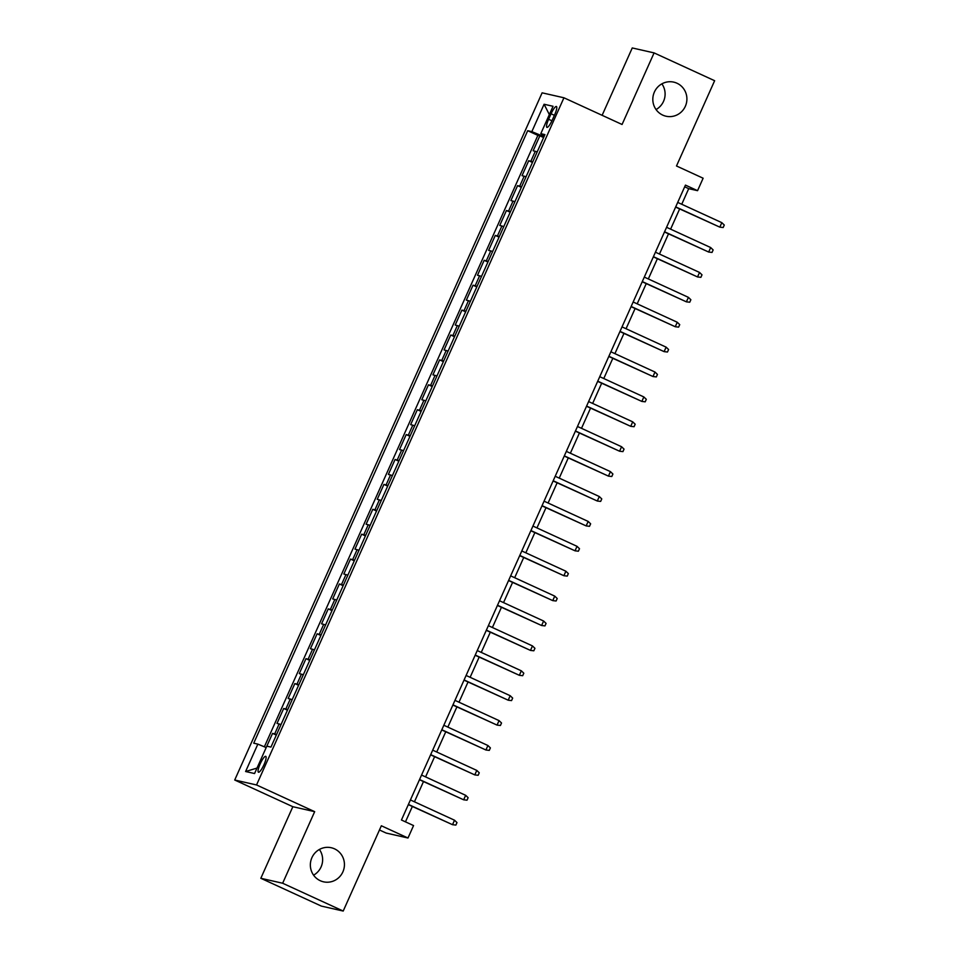 <?xml version="1.0" encoding="UTF-8"?>
<svg xmlns="http://www.w3.org/2000/svg" width="959" height="959" viewBox="0 0 959 959"><rect width="100%" height="100%" fill="white"/><g stroke="black" fill="none" stroke-linecap="round" stroke-linejoin="round"><path stroke-width="1.44" d="M319.407 849.458A17.478 17.034 -77.2 0 1 313.581 875.159M334.535 848.847A17.478 17.034 -77.2 0 1 323.543 881.824A17.478 17.034 -77.2 0 1 311.267 859.312A17.478 17.034 -77.2 0 1 334.535 848.847M661.878 83.841A17.478 17.034 -77.2 0 1 656.052 109.542M677.006 83.241A17.478 17.034 -77.2 0 1 666.014 116.219A17.478 17.034 -77.2 0 1 653.738 93.694A17.478 17.034 -77.2 0 1 677.006 83.241M263.977 764.707A8.739 1.894 -65.3 0 0 265.739 756.339A8.739 1.894 -65.3 0 0 260.201 763.855A8.739 1.894 -65.3 0 0 258.45 772.223A8.739 1.894 -65.3 0 0 263.977 764.707M379.464 829.979L386.165 833.059L407.995 838.01L413.557 825.567L401.449 820.005L685.445 185.111L697.565 190.673L703.127 178.218L676.491 165.979L714.635 80.712L654.086 52.901L632.257 47.95L602.12 115.32M260.824 878.288L321.373 906.099L343.202 911.05L282.653 883.239L314.672 811.662L256.544 784.965L234.715 780.015L292.843 806.711L260.824 878.288L282.653 883.239M256.544 784.965L563.94 97.782L542.111 92.831L234.715 780.015M537.208 151.882L533.168 150.767L539.857 135.818L543.609 137.557M532.748 161.843L528.721 160.716L532.473 162.455M528.721 160.716L522.032 175.665L526.071 176.78M514.923 201.678L510.895 200.563L517.584 185.614L521.336 187.353M503.787 226.576L499.759 225.461L506.436 210.512L510.2 212.239M492.65 251.474L488.622 250.359L495.3 235.411L499.064 237.137M481.514 276.372L477.486 275.257L484.163 260.309L487.927 262.035M470.378 301.27L466.35 300.143L473.027 285.207L476.791 286.933M459.241 326.168L455.213 325.041L461.89 310.105L465.654 311.831M448.105 351.066L444.077 349.939L450.754 335.003L454.518 336.729M436.968 375.964L432.941 374.837L439.618 359.901L443.382 361.627M425.832 400.862L421.792 399.735L428.481 384.799L432.245 386.525M414.696 425.76L410.656 424.633L417.345 409.697L421.109 411.423M403.559 450.658L399.519 449.531L406.208 434.595L409.972 436.321M392.423 475.556L388.383 474.429L395.072 459.493L398.824 461.219M381.286 500.454L377.247 499.327L383.936 484.391L387.688 486.117M370.138 525.352L366.11 524.225L372.799 509.289L376.551 511.015M359.002 550.25L354.974 549.123L361.651 534.187L365.415 535.913M347.865 575.148L343.837 574.021L350.514 559.085L354.279 560.811M336.729 600.046L332.701 598.919L339.378 583.983L343.142 585.709M325.592 624.944L321.565 623.818L328.242 608.881L332.006 610.607M314.456 649.842L310.428 648.716L317.105 633.779L320.869 635.505M303.32 674.74L299.292 673.614L305.969 658.677L309.733 660.403M292.183 699.638L288.156 698.512L294.833 683.575L298.597 685.301M281.047 724.536L277.007 723.41L283.696 708.473L287.46 710.199M551.065 113.785L548.608 119.264A8.463 1.834 -65.3 0 0 546.906 127.367A8.463 1.834 -65.3 0 0 552.264 120.091L554.722 114.612A8.463 1.834 -65.3 0 0 556.424 106.509A8.463 1.834 -65.3 0 0 551.065 113.785L554.398 115.32M276.588 734.486L272.56 733.371L266.842 746.162L270.953 747.097L544.928 134.608L540.804 133.673L544.472 135.639M266.818 746.162L254.567 773.541L245.6 771.515L257.851 744.124L253.727 743.189L527.702 130.7L531.837 131.635L544.089 104.255L553.055 106.281L540.804 133.673M539.857 135.818L537.879 135.375L264.36 746.821M283.696 708.473L287.724 709.6M294.833 683.575L298.86 684.702M305.969 658.677L309.997 659.804M317.105 633.779L321.145 634.906M328.242 608.881L332.282 610.008M339.378 583.983L343.418 585.11M350.514 559.085L354.554 560.212M361.651 534.187L365.691 535.314M372.799 509.289L376.827 510.416M383.936 484.391L387.963 485.518M395.072 459.493L399.1 460.62M406.208 434.595L410.236 435.722M417.345 409.697L421.373 410.824M428.481 384.799L432.509 385.926M439.618 359.901L443.645 361.028M450.754 335.003L454.782 336.129M461.89 310.105L465.93 311.231M473.027 285.207L477.067 286.333M484.163 260.309L488.203 261.435M495.3 235.411L499.339 236.537M506.436 210.512L510.476 211.639M517.584 185.614L521.612 186.741M544.352 135.567L543.885 136.622L531.837 131.635M407.995 838.01L381.346 825.771L343.202 911.05M563.94 97.782L622.067 124.478L654.086 52.901M681.741 204.255L688.706 188.659L697.565 190.673M405.477 821.851L412.346 806.483M414.444 801.796L423.482 781.585M425.58 776.898L434.619 756.687M436.717 752L445.755 731.789M447.853 727.102L456.892 706.891M458.989 702.204L468.028 681.993M470.126 677.306L479.164 657.095M481.262 652.408L490.301 632.197M492.399 627.51L501.449 607.299M503.535 602.612L512.586 582.401M514.671 577.714L523.722 557.503M525.82 552.816L534.858 532.605M536.956 527.918L545.995 507.707M548.092 503.031L557.131 482.809M559.229 478.133L568.267 457.911M570.365 453.235L579.404 433.024M581.502 428.337L590.54 408.126M592.638 403.439L601.677 383.228M603.774 378.541L612.813 358.33M614.911 353.643L623.949 333.432M626.047 328.745L635.086 308.534M637.184 303.847L646.234 283.636M648.32 278.949L657.371 258.738M659.456 254.051L668.507 233.84M670.605 229.153L679.643 208.942M684.69 186.813L688.706 188.659M537.879 135.375L527.702 130.7M272.56 733.371L276.324 735.097M257.851 744.124L266.194 747.576M549.339 114.589L544.089 104.255M245.6 771.515L257.024 768.075M314.672 811.662L292.843 806.711M675.615 207.096L719.813 227.139L675.711 206.88M721.815 222.656L724.285 225.041L723.17 227.535L719.813 227.139L721.815 222.656L677.713 202.409M664.479 231.994L708.665 252.037L664.575 231.778M710.679 247.554L713.136 249.939L712.034 252.433L708.665 252.037L710.679 247.554L666.577 227.307M653.343 256.88L697.529 276.935L653.439 256.676M699.543 272.452L702 274.837L700.885 277.331L697.529 276.935L699.543 272.452L655.441 252.205M642.206 281.778L686.392 301.833L642.29 281.574M688.406 297.35L690.864 299.735L689.749 302.229L686.392 301.833L688.406 297.35L644.304 277.103M631.07 306.676L675.256 326.731L631.154 306.472M677.258 322.248L679.727 324.633L678.612 327.127L675.256 326.731L677.258 322.248L633.168 302.001M619.934 331.574L664.119 351.629L620.017 331.37M666.121 347.146L668.591 349.532L667.476 352.025L664.119 351.629L666.121 347.146L622.031 326.887M608.797 356.472L652.983 376.527L608.881 356.268M654.985 372.044L657.454 374.43L656.34 376.923L652.983 376.527L654.985 372.044L610.883 351.785M597.649 381.37L641.847 401.425L597.745 381.167M643.849 396.942L646.318 399.328L645.203 401.821L641.847 401.425L643.849 396.942L599.747 376.683M586.512 406.268L630.71 426.323L586.608 406.065M632.712 421.84L635.182 424.226L634.067 426.719L630.71 426.323L632.712 421.84L588.61 401.581M575.376 431.166L619.574 451.221L575.472 430.963M621.576 446.738L624.045 449.124L622.93 451.617L619.574 451.221L621.576 446.738L577.474 426.479M564.24 456.064L608.438 476.12L564.336 455.861M610.439 471.636L612.909 474.022L611.794 476.515L608.438 476.12L610.439 471.636L566.337 451.377M553.103 480.962L597.301 501.018L553.199 480.759M599.303 496.534L601.773 498.92L600.658 501.413L597.301 501.018L599.303 496.534L555.201 476.275M541.967 505.861L586.165 525.916L542.063 505.657M588.167 521.432L590.636 523.818L589.521 526.311L586.165 525.916L588.167 521.432L544.065 501.173M530.83 530.759L575.028 550.814L530.926 530.555M577.03 546.33L579.5 548.716L578.385 551.209L575.028 550.814L577.03 546.33L532.928 526.071M519.694 555.657L563.88 575.712L519.79 555.453M565.894 571.228L568.351 573.614L567.248 576.107L563.88 575.712L565.894 571.228L521.792 550.969M508.558 580.555L552.744 600.61L508.642 580.351M554.758 596.126L557.215 598.512L556.1 601.005L552.744 600.61L554.758 596.126L510.656 575.868M497.421 605.453L541.607 625.508L497.505 605.249M543.621 621.024L546.079 623.41L544.964 625.903L541.607 625.508L543.621 621.024L499.519 600.766M486.285 630.351L530.471 650.406L486.369 630.147M532.473 645.922L534.942 648.308L533.827 650.801L530.471 650.406L532.473 645.922L488.383 625.664M475.149 655.249L519.334 675.304L475.232 655.045M521.336 670.821L523.806 673.206L522.691 675.699L519.334 675.304L521.336 670.821L477.246 650.562M464.012 680.147L508.198 700.202L464.096 679.943M510.2 695.719L512.669 698.104L511.555 700.597L508.198 700.202L510.2 695.719L466.098 675.46M452.864 705.045L497.062 725.1L452.96 704.841M499.064 720.617L501.533 723.002L500.418 725.495L497.062 725.1L499.064 720.617L454.962 700.358M441.727 729.943L485.925 749.998L441.823 729.739M487.927 745.515L490.397 747.9L489.282 750.394L485.925 749.998L487.927 745.515L443.825 725.256M430.591 754.841L474.789 774.896L430.687 754.637M476.791 770.413L479.26 772.798L478.145 775.292L474.789 774.896L476.791 770.413L432.689 750.154M419.455 779.739L463.653 799.794L419.551 779.535M465.654 795.311L468.124 797.696L467.009 800.19L463.653 799.794L465.654 795.311L421.552 775.052M408.318 804.637L452.516 824.692L408.414 804.433M454.518 820.209L456.987 822.594L455.873 825.088L452.516 824.692L454.518 820.209L410.416 799.95M530.866 161.208L535.326 151.246M274.706 733.863L279.165 723.901M285.854 708.965L290.301 699.003M296.99 684.067L301.438 674.105M308.127 659.169L312.574 649.207M319.263 634.271L323.71 624.309M330.399 609.373L334.847 599.411M341.536 584.475L345.995 574.513M352.672 559.577L357.132 549.615M363.809 534.678L368.268 524.717M374.945 509.78L379.404 499.819M386.081 484.882L390.541 474.921M397.218 459.984L401.677 450.023M408.354 435.086L412.814 425.125M419.491 410.188L423.95 400.227M430.639 385.29L435.086 375.329M441.775 360.392L446.223 350.431M452.912 335.494L457.359 325.533M464.048 310.596L468.495 300.635M475.184 285.698L479.632 275.736M486.321 260.8L490.78 250.838M497.457 235.902L501.917 225.94M508.594 211.004L513.053 201.042M519.73 186.106L524.189 176.144M551.94 120.798L548.608 119.264"/></g></svg>
